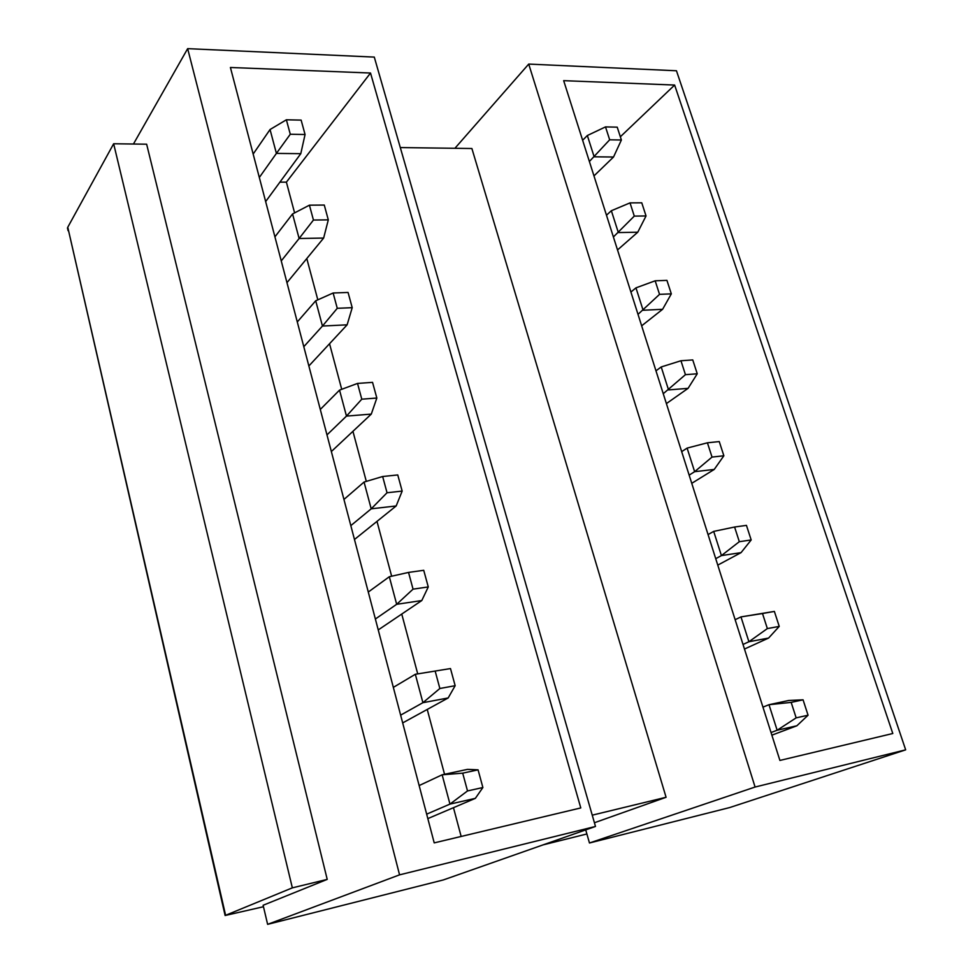 <?xml version="1.0" encoding="UTF-8"?>
<svg xmlns="http://www.w3.org/2000/svg" width="973" height="973" viewBox="0 0 973 973"><rect width="100%" height="100%" fill="white"/><g stroke="black" fill="none" stroke-linecap="round" stroke-linejoin="round"><path stroke-width="1.46" d="M589.468 842.995L755.084 787.035L905.668 749.842L729.653 807.566L589.468 842.995L585.722 829.896M267.624 924.35L399.562 874.849L595.488 826.454L443.42 879.908L267.624 924.35L263.124 905.267L327.22 879.397L146.643 144.199L113.646 143.761L292.35 887.85L327.22 879.397M225.602 915.289L67.769 227.244L225.116 915.508L292.35 887.85M225.116 915.508L263.476 906.727M586.889 833.97L543.031 844.892M594.418 822.744L666.079 797.276L471.893 148.516L400.304 147.568M592.241 815.167L666.079 797.276M905.668 749.842L676.454 70.761L528.716 64.084L454.914 148.285M755.084 787.035L528.716 64.084M595.488 826.454L374.289 57.091L187.655 48.65L133.447 144.028M399.562 874.849L187.655 48.65M67.769 227.244L113.646 143.761M67.453 227.974L68.086 230.686M779.908 760.436L563.671 80.662L674.63 85.052L892.8 733.508L779.908 760.436M434.213 842.886L230.406 67.478L370.518 73.024L580.784 807.931L434.213 842.886M620.336 136.792L674.63 85.052M279.908 182.146L286.39 182.146L370.518 73.024M461.153 836.464L453.467 807.687M444.552 774.289L427.232 709.451M417.721 673.863L401.752 614.06M391.645 576.223L376.989 521.382M366.31 481.392L352.931 431.307M341.718 389.297L329.543 343.737M317.818 299.842L306.799 258.55M294.6 212.892L286.39 182.146M427.828 818.609L475.347 798.359L482.888 787.522L478.071 769.85L462.71 773.158L442.143 774.8L419.144 785.564M475.347 798.359L449.964 804.099L442.143 774.8L467.49 769.363L478.071 769.85M482.888 787.522L467.514 790.94L449.964 804.099L426.661 814.158M462.71 773.158L467.514 790.94M808.064 715.216L796.157 717.855L791.171 702.384L803.066 699.818L808.064 715.216L796.863 725.785L771.869 735.162M796.863 725.785L777.147 730.236L768.998 704.707L788.702 700.487L803.066 699.818M771.03 732.547L777.147 730.236L796.157 717.855M762.954 707.128L768.998 704.707L791.171 702.384M402.676 722.915L448.164 697.969L455.157 685.697L450.487 668.56L415.337 674.277L393.335 687.388M448.164 697.969L422.914 702.688L415.337 674.277L450.487 668.56M455.157 685.697L439.857 688.495L422.914 702.688L400.633 715.143M435.211 671.248L439.857 688.495M779.239 626.405L767.356 628.582L762.504 613.525L774.374 611.421L779.239 626.405L768.585 638.069L744.467 649.04M768.585 638.069L748.906 641.742L740.976 616.894L774.374 611.421M743.007 644.454L748.906 641.742L767.356 628.582M735.138 619.716L740.976 616.894L762.504 613.525M378.242 629.92L421.783 600.548L428.266 586.938L423.729 570.3L408.538 572.416L389.322 576.734L368.281 592.046M421.783 600.548L396.668 604.306L375.371 619.01M389.322 576.734L396.668 604.306L413.051 589.151L428.266 586.938M408.538 572.416L413.051 589.151M751.18 539.966L739.322 541.693L734.591 527.025L746.449 525.371L751.18 539.966L741.049 552.64L717.77 565.118M741.049 552.64L721.419 555.595L713.695 531.392L708.064 534.578M715.727 558.672L721.419 555.595L739.322 541.693M734.591 527.025L713.695 531.392M354.464 539.492L396.169 505.96L402.165 491.097L397.762 474.946L382.657 476.515L364.06 482.061L343.943 499.441M396.169 505.96L371.2 508.83L350.827 525.627M364.06 482.061L371.2 508.83L387.035 492.752L402.165 491.097M382.657 476.515L387.035 492.752M723.863 455.778L712.029 457.079L707.42 442.8L719.254 441.572L723.863 455.778L714.231 469.436L691.754 483.326M714.231 469.436L694.637 471.686L687.108 448.103L681.684 451.642M689.152 475.128L694.637 471.686L712.029 457.079M707.42 442.8L687.108 448.103M331.355 451.545L371.297 414.097L376.831 398.042L372.55 382.365L357.529 383.423L339.541 390.112L320.287 409.451M371.297 414.097L346.473 416.103L326.977 434.907M339.541 390.112L346.473 416.103L361.786 399.185L376.831 398.042M357.529 383.423L361.786 399.185M697.252 373.778L685.442 374.666L680.954 360.752L692.752 359.925L697.252 373.778L688.093 388.336L666.396 403.588M688.093 388.336L668.548 389.93L661.214 366.955L655.972 370.822M663.245 393.712L685.442 374.666M680.954 360.752L661.214 366.955M308.855 365.982L347.13 324.824L352.214 307.675L348.066 292.447L333.131 293.007L315.714 300.779L297.288 321.954M347.13 324.824L322.452 326.04L303.795 346.704M315.714 300.779L322.452 326.04L337.266 308.319L352.214 307.675M333.131 293.007L337.266 308.319M671.321 293.858L659.536 294.369L655.17 280.808L666.931 280.37L671.321 293.858L662.613 309.292L641.657 325.821M662.613 309.292L643.117 310.253L635.965 287.862L630.905 292.046M638.008 314.352L659.536 294.369M655.17 280.808L635.965 287.862M286.962 282.681L323.644 238.057L328.302 219.862L324.277 205.06L309.426 205.169L292.557 213.951L274.921 236.853M323.644 238.057L299.112 238.507L281.246 260.922M292.557 213.951L299.112 238.507L313.44 220.044L328.302 219.862M309.426 205.169L313.44 220.044M646.036 215.957L634.287 216.103L630.03 202.883L641.766 202.81L646.036 215.957L637.765 232.206L617.514 249.952M637.765 232.206L618.329 232.571L611.36 210.727L606.471 215.215M613.391 236.974L634.287 216.103M630.03 202.883L611.36 210.727M265.653 201.581L300.791 153.673L305.06 134.517L301.144 120.117L286.378 119.788L270.044 129.531L253.162 154.05M300.791 153.673L276.405 153.406L259.317 177.487M270.044 129.531L276.405 153.406L290.282 134.25L305.06 134.517M286.378 119.788L290.282 134.25M621.382 140.003L609.67 139.796L605.51 126.904L617.223 127.171L621.382 140.003L613.525 157.018L593.968 175.906M613.525 157.018L594.15 156.811L587.351 135.515L582.632 140.282M589.383 161.494L609.67 139.796M605.51 126.904L587.351 135.515"/></g></svg>

